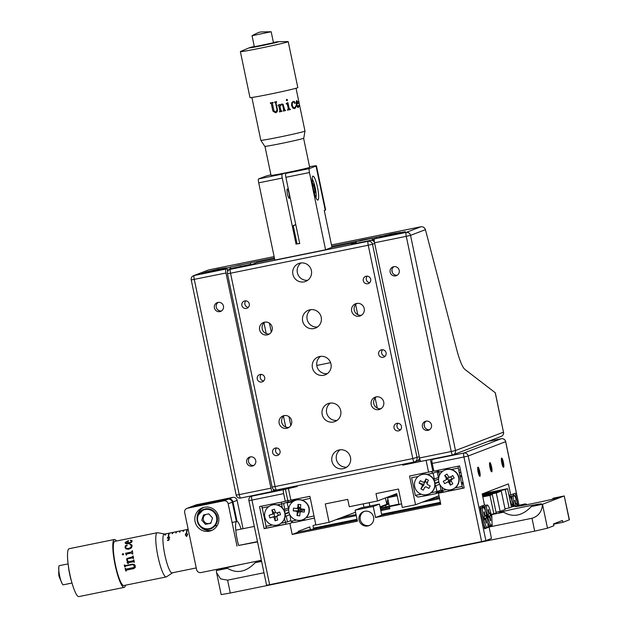 <?xml version="1.0" encoding="UTF-8"?>
<svg xmlns="http://www.w3.org/2000/svg" width="628" height="628" viewBox="0 0 628 628"><rect width="100%" height="100%" fill="white"/><g stroke="black" fill="none" stroke-linecap="round" stroke-linejoin="round"><path stroke-width="0.94" d="M261.413 560.466A21.635 0.636 -11.8 0 0 250.596 562.484L244.881 563.646A21.635 0.636 -11.8 0 0 223.238 568.701A21.635 0.636 -11.8 0 0 222.916 568.882A21.635 0.636 -11.8 0 0 227.485 568.332L216.338 570.593L216.581 572.673L220.64 578.906L227.595 580.154L230.28 593.028L221.158 594.598L216.581 572.673M195.073 521.617A12.215 12.011 -110.9 0 0 211.212 530.636A12.215 12.011 -110.9 0 0 218.623 516.828A12.215 12.011 -110.9 0 0 202.475 507.817A12.215 12.011 -110.9 0 0 195.073 521.617M199.751 525.966A12.215 12.011 -110.9 0 0 212.311 530.15M232.077 522.465L236.387 521.585A17.859 3.211 -101.5 0 0 237.298 540.001A17.859 3.211 -101.5 0 0 238.609 545.457L257.48 541.626M202.475 528.478L202.97 528.384M214.925 525.95L217.249 525.479M541.085 504.08A21.635 0.636 -11.8 0 0 541.407 503.899A21.635 0.636 -11.8 0 0 522.017 507.298A21.635 0.636 -11.8 0 0 499.378 512.558A21.635 0.636 -11.8 0 0 499.056 512.746A21.635 0.636 -11.8 0 0 503.625 512.189C513.107 517.77 522.347 515.894 531.335 506.553A21.635 0.636 -11.8 0 0 541.085 504.08M527.151 504.629L525.377 503.86A21.635 0.636 -11.8 0 0 515.627 506.341A21.635 0.636 -11.8 0 0 515.305 506.521A21.635 0.636 -11.8 0 0 534.703 503.122A21.635 0.636 -11.8 0 0 557.334 497.863A21.635 0.636 -11.8 0 0 557.656 497.674A21.635 0.636 -11.8 0 0 553.087 498.232L552.436 499.197M223.78 500.83L227.94 499.236A3.76 3.697 69.1 0 1 232.329 502.18L228.176 503.774A3.76 3.697 -110.9 0 0 223.78 500.83L187.544 508.193A3.76 3.697 -110.9 0 0 184.687 512.613L196.595 569.627A3.76 3.697 -110.9 0 0 200.991 572.563L222.736 568.144L216.338 570.593M186.963 508.366L191.124 506.772A3.76 3.697 69.1 0 1 191.697 506.608L187.544 508.193M227.94 499.236L191.697 506.608M215.851 513.618A6.39 6.28 69.1 0 1 217.296 517.394M236.387 521.585L232.329 502.18M496.293 493.004L501.277 491.096L505.124 509.489L500.131 511.396L496.293 493.004L482.571 495.79M500.131 511.396L496.026 512.228M501.277 491.096L482.39 494.935M507.581 488.678L511.428 507.071L509.088 507.966L505.25 489.573L507.581 488.678L482.736 493.734M562.837 522.323L562.452 520.479L553.496 523.909L553.88 525.746L547.483 528.195L534.687 531.147L532.002 518.273C538.534 516.185 542.027 511.53 542.482 504.292L564.234 495.963L569.4 519.772L562.837 522.323L553.558 524.207M569.235 519.874L564.234 495.963L553.087 498.232M525.377 503.86L511.404 506.977M440.369 502.345L381.596 514.293M357.018 519.293L313.498 528.14M482.712 496.473L492.321 494.526L489.989 495.414L493.828 513.806L496.167 512.911L492.321 494.526M492.116 525.667L487.885 526.523M493.828 513.806L491.088 514.363L492.956 514.128L491.748 514.607L492.14 526.374L487.666 527.285M261.609 561.393L255.196 562.696A21.635 0.636 -11.8 0 0 261.562 561.181M261.374 560.286L250.596 562.484M489.989 495.414L482.799 496.881M534.687 531.147L230.28 593.028M532.002 518.273L492.14 526.374M263.98 572.76L227.595 580.154M503.625 512.189L491.748 514.607M547.483 528.195L542.482 504.292L531.335 506.553M504.983 508.806L509.088 507.966M313.576 528.54L357.104 519.694M381.683 514.693L440.448 502.745M482.249 494.252L505.25 489.573M238.609 545.457L257.535 541.901M232.972 501.937A3.76 3.697 -110.9 0 0 228.576 498.993L232.737 497.4A3.76 3.697 69.1 0 1 237.133 500.343L232.972 501.937L237.023 521.342L236.364 521.476M237.023 521.342A17.859 3.211 -101.5 0 1 241.136 529.082M228.576 498.993L192.341 506.356A3.76 3.697 -110.9 0 0 191.454 506.663M191.768 506.529L195.92 504.936A3.76 3.697 69.1 0 1 196.501 504.771L192.341 506.356M232.737 497.4L196.501 504.771M243.052 528.697L237.133 500.343M203.621 507.448A12.215 12.011 -110.9 0 0 197.066 518.948M244.881 563.646L222.736 568.144M228.176 503.774L237.007 546.07M227.485 568.332C236.968 573.906 246.2 572.03 255.196 562.696M246.678 462.428A4.702 4.624 -110.9 0 0 252.888 465.89A4.702 4.624 -110.9 0 0 255.737 460.583A4.702 4.624 -110.9 0 0 249.528 457.113A4.702 4.624 -110.9 0 0 246.678 462.428M250.494 456.862A4.702 4.624 -110.9 0 0 253.775 465.434M214.399 307.94A4.702 4.624 -110.9 0 0 220.609 311.402A4.702 4.624 -110.9 0 0 223.458 306.095A4.702 4.624 -110.9 0 0 217.249 302.625A4.702 4.624 -110.9 0 0 214.399 307.94M218.214 302.374A4.702 4.624 -110.9 0 0 221.496 310.946M422.432 426.695A4.702 4.624 -110.9 0 0 428.641 430.164A4.702 4.624 -110.9 0 0 431.491 424.85A4.702 4.624 -110.9 0 0 425.282 421.38A4.702 4.624 -110.9 0 0 422.432 426.695M426.247 421.129A4.702 4.624 -110.9 0 0 429.528 429.701M390.161 272.207A4.702 4.624 -110.9 0 0 396.37 275.676A4.702 4.624 -110.9 0 0 399.22 270.362A4.702 4.624 -110.9 0 0 393.01 266.9A4.702 4.624 -110.9 0 0 390.161 272.207M393.976 266.641A4.702 4.624 -110.9 0 0 397.257 275.213M452.6 454.955L420.933 461.392A3.76 0.675 -101.5 0 1 420.909 461.399A3.76 0.675 -101.5 0 1 419.52 457.961L374.571 242.785A3.76 0.675 -101.5 0 1 374.437 238.86L401.386 233.161L405.288 231.669L400.381 232.666M425.431 229.652L410.539 235.351L406.277 236.332A3.76 0.675 -101.5 0 1 406.151 232.415L420.862 226.779C423.107 226.567 424.63 227.524 425.431 229.652L456.815 349.953A30.073 5.409 78.5 0 0 464.932 369.421L495.319 392.79L503.475 432.166L495.225 392.665M208.292 270.048L194.154 275.511A3.76 3.697 -110.9 0 0 193.573 275.676L208.292 270.048M227.689 271.547L227.077 268.596L225.86 269.067A3.76 0.675 78.5 0 0 225.986 272.992L191.242 279.955A3.76 3.76 0 0 1 193.573 275.676M273.125 489.016L273.565 491.135L272.348 491.598A3.76 0.675 78.5 0 1 272.332 491.606A3.76 0.675 78.5 0 1 270.943 488.168L225.986 272.992M380.121 236.787L379.555 236.897L380.105 236.693M379.697 237.572L379.555 236.897M381.447 236.175L376.039 237.274M357.45 241.05L331.757 246.27M274.397 257.935L250.289 262.834M230.272 267.245L226.433 268.03M206.172 272.144L201.345 273.832L227.077 268.596M205.387 273.007L205.246 272.332M275.409 490.06L273.423 490.46M420.862 226.779L331.482 244.951M274.122 256.609L208.865 269.875M430.439 459.735L432.833 471.212L409.55 476.055L415.54 504.747L402.312 507.44L398.474 489.047L376.007 493.616L377.538 500.971L396.739 493.624L399.039 504.661L401.535 503.703M437.01 498.067L436.719 496.646M386.424 502.628L387.311 502.447M386.275 508.382L386.055 507.298M385.985 506.977L385.623 505.242M391.44 495.649L391.558 496.206M388.748 503.303L387.272 503.601A17.859 17.56 69.1 0 1 387.861 499.087M388.394 497.423A17.859 17.56 69.1 0 1 388.677 496.709M432.048 467.444L432.998 467.083M415.54 504.747L438.996 495.775M355.534 512.205L329.111 522.315L315.884 525.008L309.894 496.316L287.828 500.712L285.434 489.259M432.833 471.212L433.783 470.843M380.38 508.452L399.039 504.661M380.042 506.859L386.769 504.284L385.443 497.941M380.144 507.338L388.889 503.994M398.921 504.096L380.301 508.06M363.259 503.876L363.965 507.243M377.538 500.971L349.278 506.718L347.739 499.362L325.273 503.931L329.111 522.315M369.162 502.675L369.861 506.042M248.35 307.351A3.854 3.792 69.1 0 1 245.854 300.836M244.81 300.898A3.854 3.792 -110.9 0 0 241.961 305.726A3.854 3.792 -110.9 0 0 246.977 308.262A3.854 3.792 -110.9 0 0 244.81 300.898M264.561 322.18A6.492 6.382 -110.9 0 0 259.757 330.32A6.492 6.382 -110.9 0 0 268.203 334.598A6.492 6.382 -110.9 0 0 264.561 322.18M264.898 322.117A6.492 6.382 -110.9 0 0 269.428 333.963M356.602 303.465A6.492 6.382 -110.9 0 0 351.798 311.606A6.492 6.382 -110.9 0 0 360.252 315.884A6.492 6.382 -110.9 0 0 356.602 303.465M356.947 303.41A6.492 6.382 -110.9 0 0 361.477 315.256M376.125 396.896A6.492 6.382 -110.9 0 0 371.321 405.029A6.492 6.382 -110.9 0 0 379.767 409.315A6.492 6.382 -110.9 0 0 376.125 396.896M376.462 396.833A6.492 6.382 -110.9 0 0 381 408.679M284.076 415.61A6.492 6.382 -110.9 0 0 279.272 423.743A6.492 6.382 -110.9 0 0 287.726 428.021A6.492 6.382 -110.9 0 0 284.076 415.61M284.413 415.548A6.492 6.382 -110.9 0 0 288.951 427.393M309.949 309.785A9.593 9.436 -110.9 0 0 302.845 321.811A9.593 9.436 -110.9 0 0 315.342 328.138A9.593 9.436 -110.9 0 0 309.949 309.785M310.829 309.651A9.593 9.436 -110.9 0 0 317.462 326.984M319.707 356.5A9.593 9.436 -110.9 0 0 312.603 368.526A9.593 9.436 -110.9 0 0 325.1 374.853A9.593 9.436 -110.9 0 0 319.707 356.5M320.586 356.366A9.593 9.436 -110.9 0 0 327.227 373.699M329.464 403.215A9.593 9.436 -110.9 0 0 322.368 415.241A9.593 9.436 -110.9 0 0 334.857 421.569A9.593 9.436 -110.9 0 0 329.464 403.215M330.344 403.082A9.593 9.436 -110.9 0 0 336.985 420.415M300.184 263.077A9.593 9.436 -110.9 0 0 293.088 275.095A9.593 9.436 -110.9 0 0 305.577 281.423A9.593 9.436 -110.9 0 0 300.184 263.077M301.071 262.936A9.593 9.436 -110.9 0 0 307.704 280.276M339.222 449.931A9.593 9.436 -110.9 0 0 332.126 461.957A9.593 9.436 -110.9 0 0 344.615 468.284A9.593 9.436 -110.9 0 0 339.222 449.931M340.109 449.797A9.593 9.436 -110.9 0 0 346.742 467.13M263.721 380.913A3.854 3.792 69.1 0 1 261.224 374.398M260.18 374.461A3.854 3.792 -110.9 0 0 257.331 379.288A3.854 3.792 -110.9 0 0 262.347 381.832A3.854 3.792 -110.9 0 0 260.18 374.461M279.083 454.476A3.854 3.792 69.1 0 1 276.595 447.96M275.551 448.023A3.854 3.792 -110.9 0 0 272.693 452.851A3.854 3.792 -110.9 0 0 277.709 455.394A3.854 3.792 -110.9 0 0 275.551 448.023M400.483 429.795A3.854 3.792 69.1 0 1 397.995 423.28M396.951 423.343A3.854 3.792 -110.9 0 0 394.094 428.17A3.854 3.792 -110.9 0 0 399.11 430.714A3.854 3.792 -110.9 0 0 396.951 423.343M385.121 356.233A3.854 3.792 69.1 0 1 382.625 349.718M381.581 349.78A3.854 3.792 -110.9 0 0 378.731 354.608A3.854 3.792 -110.9 0 0 383.747 357.151A3.854 3.792 -110.9 0 0 381.581 349.78M369.751 282.671A3.854 3.792 69.1 0 1 367.254 276.155M366.21 276.218A3.854 3.792 -110.9 0 0 363.361 281.046A3.854 3.792 -110.9 0 0 368.377 283.581A3.854 3.792 -110.9 0 0 366.21 276.218M312.901 176.17A12.215 2.198 78.5 0 0 313.278 188.745A12.215 2.198 78.5 0 0 317.831 200.097A12.215 2.198 78.5 0 0 317.894 200.081A12.215 2.198 78.5 0 0 317.517 187.513A12.215 2.198 78.5 0 0 312.964 176.154A12.215 2.198 78.5 0 0 312.901 176.17M289.178 198.252A4.702 0.848 -101.5 0 1 289.155 198.26A4.702 0.848 -101.5 0 1 287.404 193.887A4.702 0.848 -101.5 0 1 287.255 189.052A4.702 0.848 -101.5 0 1 287.279 189.044A4.702 0.848 -101.5 0 1 289.029 193.416A4.702 0.848 -101.5 0 1 289.178 198.252M299.689 243.366L297.06 243.899L293.237 225.617L295.78 224.651M293.3 225.899L295.231 224.863M355.644 304.556L357.756 314.667M375.167 397.979L377.279 408.098M297.06 243.899L299.721 243.531L285.889 177.316A3.76 0.675 -101.5 0 1 285.764 173.399L288.817 172.229M285.764 173.399L309.314 168.61A3.76 0.675 78.5 0 0 309.447 172.527L325.579 249.771L331.976 247.322L324.291 210.545L325.257 210.176A26.313 0.777 168.2 0 0 325.649 209.948L316.426 165.808A26.313 0.777 -11.8 0 0 309.549 166.71M258.712 182.842A3.76 0.675 -101.5 0 1 258.579 178.917L282.137 174.129A3.76 0.675 78.5 0 0 282.262 178.054L258.712 182.842L274.844 260.086L325.579 249.771M296.094 244.261L282.262 178.054M309.314 168.61L316.033 166.035A26.313 0.777 -11.8 0 0 316.426 165.808M270.911 174.804A26.313 0.777 -11.8 0 0 265.299 176.35L258.579 178.917M285.654 173.509L285.52 172.896M285.191 172.959L282.137 174.129M374.696 243.397L372.498 244.245A3.76 3.697 -110.9 0 0 368.11 241.301L370.473 240.391L351.452 244.261L356.186 242.447M356.618 243.209L374.217 239.574M370.473 240.391A3.76 3.697 69.1 0 1 374.469 242.259M229.824 269.459L232.195 268.556A3.76 3.697 69.1 0 1 232.768 268.392L230.398 269.294L368.11 241.301A3.76 0.675 -101.5 0 0 368.236 245.226L230.531 273.219A3.76 0.675 -101.5 0 1 230.398 269.294A3.76 3.697 69.1 0 0 229.824 269.459A3.76 3.76 0 0 0 227.485 273.745L230.531 273.219L275.095 486.559L412.808 458.566L419.269 456.737M274.617 258.987L256.781 262.614L251.789 264.521L232.768 268.392M356.17 242.408L331.976 247.322M290.811 425.486L288.959 416.615M271.288 332.055L269.436 323.185M285.74 427.032L283.495 416.285M266.225 333.601L263.98 322.863M316.787 365.449L330.532 362.654M419.496 457.843A3.76 3.697 69.1 0 1 417.157 460.921L414.786 461.831A3.76 3.697 -110.9 0 0 417.07 457.584L372.498 244.245L368.236 245.226L412.808 458.566A3.76 0.675 -101.5 0 0 414.197 462.004A3.76 0.675 -101.5 0 1 414.197 462.004A3.76 3.697 -110.9 0 0 414.786 461.831A3.76 3.76 0 0 1 414.197 462.004L276.485 489.997A3.76 0.675 -101.5 0 1 275.095 486.559L272.057 487.085A3.76 3.76 0 0 0 276.485 489.997A3.76 0.675 -101.5 0 0 276.508 489.989L414.174 462.004M478.128 472.06A4.702 0.848 78.5 0 0 479.863 476.354A4.702 0.848 78.5 0 0 479.729 471.447A4.702 0.848 78.5 0 0 477.994 467.146A4.702 0.848 78.5 0 0 478.128 472.06M501.803 462.993A4.702 0.848 78.5 0 0 503.538 467.295A4.702 0.848 78.5 0 0 503.397 462.381A4.702 0.848 78.5 0 0 501.662 458.087A4.702 0.848 78.5 0 0 501.803 462.993M359.075 520.094A7.52 7.395 -110.9 0 0 369.013 525.636A7.52 7.395 -110.9 0 0 373.566 517.142A7.52 7.395 -110.9 0 0 363.636 511.592A7.52 7.395 -110.9 0 0 359.075 520.094M364.232 511.396A7.52 7.395 -110.9 0 0 369.594 525.385M427.173 500.296L432.566 499.119L427.88 500.021M315.805 524.623L312.987 525.699L313.67 528.972M422.22 502.196L439.6 498.663M428.453 499.802L439.372 497.588M392.257 514.034L393.285 513.649L392.257 514.034M440.542 503.177L381.777 515.125L375.536 517.511L440.762 504.253L438.462 493.215L464.186 487.987L459.578 465.913L433.846 471.149L432.237 463.425A3.76 0.675 -101.5 0 1 432.103 459.5L463.817 453.055A3.76 0.675 78.5 0 0 463.943 456.972L468.205 455.991L485.884 540.598L481.621 541.579L463.943 456.972L432.237 463.425M357.191 520.117L298.426 532.065L292.185 534.459L357.418 521.193L355.11 510.164L361.351 507.769L379.469 504.088L381.777 515.125M379.469 504.088L373.228 506.474L375.536 517.511M361.351 507.769L361.571 508.845M341.522 524.349L342.55 523.956L341.522 524.349M310.358 529.64L309.785 526.923L298.269 531.335L298.426 532.065M517.81 505.399L515.266 493.2L510.721 494.935L508.413 483.905L482.186 493.946L484.486 504.983L479.949 506.718L484.557 528.784L489.102 527.049L491.481 538.455L485.884 540.598M463.299 483.709L461.706 484.314M443.015 491.473L438.462 493.215M266.327 527.818L264.153 528.65L259.537 506.584L285.269 501.348L283.66 493.624L251.946 500.076A3.76 0.675 -101.5 0 1 251.82 496.151L283.526 489.707A3.76 0.675 78.5 0 0 283.66 493.624M287.757 500.398L285.269 501.348M273.525 490.931L276.862 490.233M276.807 489.981L273.47 490.68M269.624 584.676L266.578 585.202L248.908 500.595L251.946 500.076L269.624 584.676L481.621 541.579M355.11 510.164L373.228 506.474M292.185 534.459L289.877 523.422L264.153 528.65M432.511 459.343L432.103 459.5M491.567 466.918A4.702 0.848 78.5 0 0 489.801 462.624A4.702 0.848 78.5 0 0 489.966 467.53A4.702 0.848 78.5 0 0 491.724 471.816A4.702 0.848 78.5 0 0 491.567 466.918M487.634 527.347L489.102 527.049M508.963 495.296L510.721 494.935M342.024 517.378L356.021 514.528M380.607 509.536L389.658 507.691M394.046 496.418L393.819 495.343L396.959 494.707M292.836 522.292L289.877 523.422M380.654 509.755L381.832 509.434L380.623 509.614M335.792 519.764L356.249 515.604M380.827 510.603L389.886 508.766L389.439 506.608M397.186 495.775L387.578 497.729L389.368 506.286M393.819 495.343L387.578 497.729M264.969 146.371L271.029 175.353A19.735 0.581 -11.8 0 0 286.988 172.598A19.735 0.581 -11.8 0 0 309.667 167.276L303.614 138.301M286.894 103.84L286.172 103.471L287.914 102.623L289.131 108.448L290.45 109.468A22.553 0.667 -11.8 0 1 287.467 110.143A22.482 0.659 -11.8 0 0 290.411 109.476L289.092 108.456L287.875 102.647M278.094 105.755A22.482 0.659 -11.8 0 0 278.306 105.708L278.314 105.708A22.553 0.667 -11.8 0 1 278.094 105.755L278 105.3L279.593 104.452L279.782 105.355M279.593 104.452L279.782 105.371L281.587 104.02L283.016 104.256L284.633 109.735L285.567 110.567A22.482 0.659 -11.8 0 1 283.228 111.078L283.715 109.939L282.843 105.763L282.341 104.837L281.368 104.641L279.939 106.163L280.857 110.552L281.831 111.376A22.553 0.667 -11.8 0 1 279.382 111.902A22.482 0.659 -11.8 0 0 281.823 111.376L281.729 110.944M286.737 99.31L287.498 99.891L287.035 100.755M304.98 131.087L303.779 138.191A19.923 0.589 168.2 0 1 303.779 138.191A19.923 0.589 168.2 0 1 303.74 138.231A19.923 0.589 168.2 0 1 283.832 142.948A19.923 0.589 168.2 0 1 264.773 146.34A19.923 0.589 168.2 0 1 264.773 146.332L260.832 140.311A22.553 0.667 -11.8 0 0 260.832 140.311A22.553 0.667 -11.8 0 0 282.404 136.472A22.553 0.667 -11.8 0 0 304.941 131.134A22.553 0.667 -11.8 0 0 304.98 131.087A22.553 0.667 -11.8 0 0 304.98 131.079L296.039 88.258M273.125 102.811A22.482 0.659 -11.8 0 1 272.811 102.882L272.411 103.416L272.803 102.882A22.553 0.667 -11.8 0 0 273.125 102.819L273.039 102.38A22.553 0.667 -11.8 0 1 270.33 102.929L270.425 103.369A22.553 0.667 -11.8 0 0 270.692 103.314L271.32 103.644L272.858 111.023L271.335 103.636L270.707 103.306A22.482 0.659 -11.8 0 1 270.44 103.361L270.354 102.921M272.403 103.424L273.965 110.913L275.684 112.043L277.042 110.041L275.566 103L274.883 102.458A22.553 0.667 -11.8 0 1 274.664 102.497L274.569 102.058A22.553 0.667 -11.8 0 0 276.548 101.65L276.642 102.089A22.553 0.667 -11.8 0 1 276.422 102.136L275.982 102.796L277.482 109.947L277.184 111.831L275.559 112.812L272.858 111.023L275.566 112.804L277.184 111.823L277.482 109.947M281.587 104.02L283.04 104.248L284.657 109.735L285.591 110.559A22.553 0.667 -11.8 0 1 283.228 111.078M282.341 104.837L281.383 104.641L279.947 106.163L280.865 110.552L281.744 110.936M279.382 111.902L279.884 110.763L278.911 106.101M287.467 110.143L288.276 108.644L287.373 104.311L286.266 103.926M287.538 99.883L287.075 100.747L286.297 100.166L286.776 99.31L287.538 99.883M294.406 101.54L294.94 103.125L294.359 103.196L294.194 102.168L293.3 101.869L292.365 102.921L292.295 105.229L293.095 107.16L294.477 107.883L295.906 106.038L295.56 107.859L294.524 108.62L292.797 108.055L291.565 105.41L291.769 102.717L293.197 101.375L294.406 101.54M296.542 103.903A22.553 0.667 -11.8 0 0 298.363 103.377L296.769 100.449L295.969 102.835L296.761 106.399L298.253 107.663L298.763 105.465L298.19 106.925L297.727 106.831L296.542 103.903M254.277 46.448A15.041 0.44 -11.8 0 0 249.34 47.759L240.618 51.457A24.437 0.722 -11.8 0 0 240.422 51.559A24.437 0.722 -11.8 0 0 240.375 51.622L249.983 97.599A24.437 0.722 -11.8 0 0 273.227 93.478A24.437 0.722 -11.8 0 0 297.774 87.661A24.437 0.722 -11.8 0 0 297.821 87.606L288.213 41.621A24.437 0.722 -11.8 0 0 287.93 41.574L278.455 41.676A15.041 0.44 -11.8 0 0 273.408 42.453M240.375 51.622A24.437 0.722 -11.8 0 0 263.619 47.5A24.437 0.722 -11.8 0 0 288.166 41.684A24.437 0.722 -11.8 0 0 288.213 41.621M249.34 47.759A15.041 0.44 -11.8 0 0 249.222 47.822A15.041 0.44 -11.8 0 0 262.991 45.428A15.041 0.44 -11.8 0 0 278.604 41.746A15.041 0.44 -11.8 0 0 278.455 41.676M254.364 46.755L273.478 42.782L271.17 31.745L261.028 31.934C260.235 32.57 261.193 30.717 252.064 35.718L271.17 31.745M295.686 105.904L295.498 107.875L294.391 108.652M294.422 107.89L293.041 107.176L292.248 105.245L292.318 102.929L293.433 101.846M293.143 101.391L294.344 101.548L294.618 103.337M299.234 106.47L298.575 105.959M297.868 101.697L298.002 102.325M299.305 106.454L298.645 105.944M296.408 103.455A22.482 0.659 -11.8 0 0 296.471 103.432A22.553 0.667 -11.8 0 0 297.97 103.016L296.809 100.959L296.408 103.455M298.182 107.671L298.583 105.292M296.699 100.464L298.292 103.392A22.482 0.659 -11.8 0 1 296.479 103.91L298.119 106.933M296.871 100.943L296.471 103.439M276.548 101.65L276.634 102.089A22.482 0.659 -11.8 0 1 276.422 102.129L275.982 102.796M276.642 111.619L277.042 110.033L275.566 103L274.883 102.45A22.482 0.659 -11.8 0 1 274.664 102.497L274.569 102.058M185.284 534.852L186.579 533.07L187.741 534.35L186.579 536.548L185.284 534.852M168.312 536.265A19.735 3.548 -101.5 0 1 169.387 533.148L169.748 533.07A19.735 3.548 -101.5 0 0 168.673 536.194L168.312 536.265M175.864 532.944A19.735 3.548 -101.5 0 1 176.633 531.673L176.994 531.594A19.735 3.548 -101.5 0 0 176.225 532.866L175.864 532.944M183.109 531.469L183.47 531.39A19.735 3.548 -101.5 0 1 184.239 530.126L183.878 530.197A19.735 3.548 -101.5 0 0 183.109 531.469M186.43 532.583A19.735 3.548 -101.5 0 1 187.505 529.459L187.866 529.388A19.735 3.548 -101.5 0 0 186.791 532.505L186.43 532.583M179.482 532.206L179.851 532.128A19.735 3.548 -101.5 0 1 180.621 530.864L180.26 530.935A19.735 3.548 -101.5 0 0 179.482 532.206M172.237 533.674A19.735 3.548 -101.5 0 1 173.006 532.411L173.375 532.332A19.735 3.548 -101.5 0 0 172.598 533.604L172.237 533.674M164.991 535.15L165.352 535.08A19.735 3.548 -101.5 0 1 166.122 533.808L165.761 533.879A19.735 3.548 -101.5 0 0 164.991 535.15M169.285 538.243L168.963 540.198L167.472 540.504A19.735 3.548 -101.5 0 1 167.456 540.08L168.689 539.829L168.853 538.793L167.291 538.094L168.587 536.838L169.662 537.395L168.555 537.113L167.613 538.039L168.485 538.573L169.285 538.243M163.79 534.279L188.18 529.318L164.104 534.192A19.735 3.548 78.5 0 0 164.073 534.2L164.434 534.13A19.735 3.548 -101.5 0 1 164.473 534.122A19.735 3.548 -101.5 0 1 164.544 534.114M167.621 537.332L168.304 537.191M168.791 537.089L169.427 536.964M185.598 533.674L186.045 533.588M171.389 532.717A19.735 3.548 78.5 0 0 171.358 532.725A19.735 3.548 78.5 0 0 171.318 532.732L171.679 532.654A19.735 3.548 -101.5 0 1 171.719 532.646A19.735 3.548 -101.5 0 1 171.789 532.638M167.77 533.455A19.735 3.548 78.5 0 0 167.731 533.462A19.735 3.548 78.5 0 0 167.692 533.47L168.061 533.392A19.735 3.548 -101.5 0 1 168.092 533.384A19.735 3.548 -101.5 0 1 168.163 533.376M175.016 531.979A19.735 3.548 78.5 0 0 174.977 531.987A19.735 3.548 78.5 0 0 174.945 531.995L175.306 531.924A19.735 3.548 -101.5 0 1 175.345 531.908A19.735 3.548 -101.5 0 1 175.416 531.9M178.642 531.241A19.735 3.548 78.5 0 0 178.603 531.249A19.735 3.548 78.5 0 0 178.564 531.257L178.933 531.186A19.735 3.548 -101.5 0 1 178.964 531.178A19.735 3.548 -101.5 0 1 179.035 531.162M182.261 530.503A19.735 3.548 78.5 0 0 182.23 530.511A19.735 3.548 78.5 0 0 182.191 530.519L182.552 530.448A19.735 3.548 -101.5 0 1 182.591 530.44A19.735 3.548 -101.5 0 1 182.662 530.425M185.888 529.765A19.735 3.548 78.5 0 0 185.849 529.773A19.735 3.548 78.5 0 0 185.817 529.781L186.178 529.71A19.735 3.548 -101.5 0 1 186.21 529.702A19.735 3.548 -101.5 0 1 186.288 529.694M185.605 534.781L186.547 536.131L187.419 534.412L186.547 533.345L185.605 534.781M134.604 566.817L134.604 565.899L133.552 567.571L126.173 569.07L125.616 568.685A22.553 4.058 -101.5 0 1 125.537 568.371L125.105 568.466A22.553 4.058 -101.5 0 0 125.796 571.025A22.482 4.043 -101.5 0 1 125.121 568.458M125.129 566.66L125.647 565.993L132.579 564.58L134.604 565.899L132.571 564.596L125.639 566.009L125.113 566.676A22.553 4.058 -101.5 0 0 125.168 566.888L124.737 566.974A22.553 4.058 -101.5 0 1 124.281 565.035L124.713 564.941A22.553 4.058 -101.5 0 0 124.76 565.161L125.427 565.592L132.469 564.164L134.337 564.462L135.365 566.04L133.725 568.615L126.448 570.098L126.157 570.687A22.553 4.058 -101.5 0 0 126.228 570.938L125.796 571.025L126.22 570.915M127.931 561.832L126.628 559.98L126.887 558.488L132.304 556.887L133.152 555.929A22.553 4.058 -101.5 0 0 133.583 558.394L132.477 557.876L128.363 558.708L127.437 559.21L127.233 560.2L128.716 561.668L133.034 560.788L133.858 559.823A22.553 4.058 -101.5 0 0 134.368 562.295L133.246 561.785L128.654 562.712L128.269 563.308A22.553 4.058 -101.5 0 0 128.316 563.528L127.869 563.614L127.021 562.013L127.947 561.825L126.636 559.98L126.903 558.496L132.32 556.903L133.152 555.945M131.307 552.091L132.414 550.67A22.553 4.058 -101.5 0 0 132.838 553.935L131.433 553.033L127.162 553.896L126.267 555.16L125.569 553.26L131.307 552.091M122.884 553.598L123.692 554.124L123.064 554.948L122.272 554.406L122.884 553.598M125.412 545.756L127.021 545.19L126.966 545.905L125.961 546.046L125.514 547.114L126.361 548.26L128.559 548.44L130.514 547.592L131.417 545.999L129.972 544.162L131.605 544.696L132.131 545.983L131.323 547.969L128.63 549.288L126.079 548.943L125.027 547.208L125.412 545.756M131.464 541.203L131.221 541.838L128.151 543.196A22.553 4.058 -101.5 0 1 128.41 540.535L125.066 542.592L125.6 543.534L126.997 543.864L128.662 543.754L131.668 542.207L132.163 541.187L131.802 540.488L130.443 540.174L131.488 541.21M172.433 572.924L166.522 576.802A22.553 4.058 -101.5 0 1 166.247 576.92A22.553 4.058 -101.5 0 1 158.287 557.986A22.553 4.058 -101.5 0 1 156.513 533.392A22.553 4.058 -101.5 0 1 157.259 532.709A22.553 4.058 -101.5 0 1 157.557 532.709L164.512 533.973A19.923 3.58 78.5 0 0 163.594 534.577A19.923 3.58 78.5 0 0 165.313 556.997A19.923 3.58 78.5 0 0 172.433 572.924A19.923 3.58 78.5 0 0 172.637 572.744M166.247 576.92L123.794 585.547A22.553 4.058 -101.5 0 1 115.827 566.621A22.553 4.058 -101.5 0 1 114.061 542.027A22.553 4.058 -101.5 0 1 114.806 541.344L123.229 539.633A22.553 4.058 -101.5 0 1 123.449 539.617A22.553 4.058 -101.5 0 1 123.496 539.593L132.869 537.694A22.553 4.058 -101.5 0 0 132.806 537.725L133.238 537.639A22.553 4.058 -101.5 0 1 133.466 537.544L157.259 532.709M125.451 585.21A24.437 4.396 -101.5 0 1 124.972 586.654A24.437 4.396 -101.5 0 1 124.163 587.392A24.437 4.396 -101.5 0 1 115.536 566.888A24.437 4.396 -101.5 0 1 113.621 540.237A24.437 4.396 -101.5 0 1 114.429 539.499A24.437 4.396 -101.5 0 1 116.463 541.006M124.163 587.392L78.869 596.6A24.437 4.396 -101.5 0 1 72.039 583.161A24.437 4.396 -101.5 0 1 68.091 563.748A24.437 4.396 -101.5 0 1 68.326 549.445A24.437 4.396 -101.5 0 1 69.135 548.707L114.429 539.499M72.039 583.161L70.98 579.487A15.041 2.7 -101.5 0 1 68.554 567.539L68.091 563.748M72 583.035L63.263 584.809A9.773 1.758 -101.5 0 1 62.266 583.922A9.773 1.758 -101.5 0 1 59.589 575.586A9.773 1.758 -101.5 0 1 58.797 566.864A9.773 1.758 -101.5 0 1 59.048 565.954A9.773 1.758 -101.5 0 1 59.37 565.655L68.107 563.881M135.405 567.374L133.733 568.591L126.456 570.067L126.165 570.656M125.16 566.872L124.744 566.958A22.482 4.043 -101.5 0 1 124.297 565.027M127.303 543.267L127.719 543.306A22.482 4.043 -101.5 0 1 127.9 541.171L127.877 541.179M132.453 537.764L133.324 537.631M123.441 539.625L123.01 539.711A22.553 4.058 -101.5 0 1 123.229 539.633M128.316 563.52L127.037 562.013M134.368 562.288L133.254 561.777L128.662 562.712L128.285 563.3M133.042 560.788L133.858 559.823M133.16 558.48L132.492 557.884M126.291 555.183L125.584 553.284L131.331 552.122L132.422 550.701M132.422 554.045L131.448 553.048M125.223 548.04L125.435 545.803L126.471 545.198L127.17 545.575M129.815 544.405L131.629 544.743L132.155 546.03M125.529 547.161L126.377 548.299L128.575 548.48L130.538 547.64L131.44 546.046L131.173 545.073M128.175 543.196A22.482 4.043 -101.5 0 0 128.167 543.251L129.219 542.985M129.525 542.882L130.075 542.725M125.576 542.561L127.241 543.33M125.616 543.597L125.09 542.655L128.434 540.606M130.239 540.394L131.817 540.551L132.178 541.242M128.693 543.173L131.236 541.893L131.158 540.669M127.704 543.251A22.553 4.058 -101.5 0 1 127.884 541.108L125.553 542.498L127.704 543.251M300.49 507.793L298.324 508.625M288.951 512.212L285.151 513.665M300.631 508.185L298.057 509.175M289.045 512.621L285.198 514.096M288.715 509.575L284.508 511.184M288.166 508.076L284.814 509.355L284.115 510.297M287.805 501.913L283.597 503.523L277.286 504.865M282.231 507.667L281.407 502.141M283.597 503.523L284.814 509.355M285.222 515.549L286.219 516.083L287.436 521.915L290.795 520.628M289.83 514.701L286.219 516.083M261.837 506.113L266.445 528.101L286.015 524.121L284.547 518.752A10.338 10.166 -110.9 0 1 281.124 523.257L287.436 521.915M268.808 506.584L261.9 507.989M265.738 526.382L272.466 525.016M461.541 475.286L459.947 475.898M452.066 478.913L448.235 480.381M460.921 472.35L459.335 472.955M460.834 471.934L459.249 472.539M460.379 469.736L458.785 470.341M438.634 478.261L437.253 472.287L438.729 471.722M442.756 471.228L438.744 472.044L439.435 475.341M437.253 472.287L438.744 472.044L438.682 470.168M463.001 482.288L461.407 482.901M441.916 487.218L442.583 490.429L441.091 490.68L439.938 484.73M461.784 476.456L460.191 477.068M451.187 480.514L449.507 481.158M462.153 486.457L458.314 468.064L451.226 469.501A10.338 10.166 -110.9 0 1 455.072 487.893L462.153 486.457L462.86 488.168L443.29 492.148L442.583 490.429L446.406 489.652M458.252 466.188L458.314 468.064M434.34 479.015L433.124 473.182L427.126 474.399A10.338 10.166 -110.9 0 1 433.893 479.706L434.34 479.015L438.336 477.484M438.713 471.047L433.124 473.182L431.271 471.612M432.794 471L433.744 470.631M434.356 480.718L438.564 479.109M435 483.207L438.791 481.755M435.047 483.631L438.894 482.163M438.163 481.99L436.641 482.571M435.746 485.742L435.063 485.279A10.338 10.166 -110.9 0 1 430.973 492.792L436.97 491.575L435.746 485.742L439.679 484.235M442.819 490.994L435.856 493.655L436.97 491.575L440.958 490.044M418.06 476.589L411.607 477.649L415.296 495.311L421.443 494.299M423.782 494.809L424.803 495.908L417.793 497.062L415.296 495.311M435.856 493.655L424.803 495.908M463.072 482.626L461.431 483.003M436.664 492.14L440.487 491.63L436.382 492.674M463.189 483.199L461.604 483.803M288.801 500.579L287.082 502.871L297.766 498.781M298.065 507.793L297.374 508.052M288.754 509.01A10.338 10.166 -110.9 0 0 302.594 519.756A10.338 10.166 -110.9 0 0 309.039 511.192A10.338 10.166 -110.9 0 0 295.199 500.445A10.338 10.166 -110.9 0 0 288.754 509.01L287.082 502.871L292.907 501.686M301.942 509.033L298.245 510.454M297.311 510.807L296.259 511.216M302.853 509.135L296.722 511.482M314.44 518.076L293.441 522.614L290.921 521.264L289.987 514.999M304.517 509.763L298.331 512.126M290.921 521.264L296.557 520.117M304.502 520.361L304.541 518.822M310.303 498.294L302.131 500.171M305.899 517.81L313.992 515.949M513.17 495.822L510.964 496.67L511.632 499.857M511.694 495.885L511.702 496.387A10.338 1.86 78.5 0 0 511.702 500.061M514.552 495.979L514.418 495.343L513.531 495.688M510.933 504.724L511.616 503.829M510.132 496.858L510.964 496.67L508.97 495.327M514.418 495.343L512.691 494.181M511.129 503.585L510.776 503.978M510.572 503.004L510.98 502.918M510.737 501.819A10.338 1.86 78.5 0 0 510.486 501.026A10.338 1.86 78.5 0 1 510.737 501.819M482.461 507.581L480.993 508.138A10.338 1.86 78.5 0 0 480.985 511.702M480.985 507.636L480.294 508.405M485.617 527.889L484.463 528.336M484.141 526.798L484.604 526.617M483.215 507.361L482.822 507.44M483.199 507.298L481.464 506.137M485.389 505.885L484.188 506.914L484.635 509.033M482.712 505.658L484.188 506.914L482.995 507.157M485.248 506.513A10.338 1.86 78.5 0 0 485.287 510.603A10.338 1.86 78.5 0 1 485.546 505.532A10.338 1.86 78.5 0 1 485.844 505.297L487.289 504.998A10.338 1.86 78.5 0 0 487.752 516.554A10.338 1.86 78.5 0 0 491.41 525.259A10.338 1.86 78.5 0 0 492.046 523.705M482.744 506.992L484.031 506.78M485.64 505.414L484.424 504.669M487.995 525.141L489.094 524.906A10.338 1.86 78.5 0 1 487.87 522.315A10.338 1.86 78.5 0 0 489.597 525.455A10.338 1.86 78.5 0 0 489.966 525.558L491.41 525.259M234.911 267.897L228.922 269.114L235.162 267.905M229.071 269.852L228.922 269.114L229.495 269.608M374.304 239.032L372.169 239.417M420.179 460.3L417.196 460.905M419.143 459.092L419.904 459.5M373.613 241.215L374.225 240.406M228.176 270.707L227.54 270.809M227.776 271.351L227.681 270.888M228.474 270.354L227.273 269.545M391.919 270.307L392.398 272.623M424.19 424.795L424.677 427.111M479.776 471.871A4.514 0.809 78.5 0 0 478.191 467.373A4.514 0.809 78.5 0 0 478.081 471.636A4.514 0.809 78.5 0 0 479.957 476.071A4.514 0.809 78.5 0 0 479.776 471.871M478.089 470.082L479.541 474.941L479.156 470.231L478.316 468.559L478.089 470.082M478.866 473.606L479.768 473.426M478.159 470.435L479.156 470.231M489.926 465.552L491.379 470.411L490.994 465.701L490.154 464.029L489.926 465.552M490.704 469.077L491.598 468.888M489.997 465.905L490.994 465.701M489.911 467.106A4.514 0.809 78.5 0 0 491.614 471.644A4.514 0.809 78.5 0 0 491.614 467.342A4.514 0.809 78.5 0 0 489.919 462.797A4.514 0.809 78.5 0 0 489.911 467.106M503.452 462.812A4.514 0.809 78.5 0 0 501.866 458.314A4.514 0.809 78.5 0 0 501.748 462.569A4.514 0.809 78.5 0 0 503.632 467.004A4.514 0.809 78.5 0 0 503.452 462.812M503.436 464.359L501.992 459.5L502.376 464.21L503.209 465.882L503.436 464.359L502.541 464.539M501.835 461.368L502.824 461.172M513.39 506.325A10.338 1.86 78.5 0 0 513.155 505.218A10.338 1.86 78.5 0 0 509.496 496.505A10.338 1.86 78.5 0 0 509.253 496.662M511.011 505.1L512.126 504.512L512.597 506.623M511.475 504.676L510.949 504.81M510.211 501.27L510.548 500.963L511.286 504.292A2.622 0.471 78.5 0 1 511.592 504.975M517.794 505.407A10.338 1.86 78.5 0 0 517.558 504.323A10.338 1.86 78.5 0 0 513.9 495.61L512.456 495.9A10.338 1.86 78.5 0 0 512.158 496.144A10.338 1.86 78.5 0 0 511.828 500.422M513.9 495.61A10.338 1.86 78.5 0 0 514.144 506.144M515.211 503.538L515.698 503.397L514.96 500.076L514.528 500.453L515.266 503.774A2.622 0.471 78.5 0 0 515.321 504.692L514.968 505.98M515.698 503.397A2.622 0.471 78.5 0 1 516.004 504.088L516.53 503.617L516.97 505.571M515.886 503.782L515.266 503.939M278.494 524.655L278.746 524.561A10.338 10.166 -110.9 0 0 284.79 511.977A10.338 10.166 -110.9 0 0 271.359 505.25L271.1 505.344A10.338 10.166 -110.9 0 0 265.055 517.927A10.338 10.166 -110.9 0 0 278.494 524.655A10.338 10.166 -110.9 0 0 284.531 512.079A10.338 10.166 -110.9 0 0 271.1 505.344M272.301 514.301A2.622 2.575 -110.9 0 1 272.842 513.272L274.318 513.414A2.088 2.057 -110.9 0 0 274.208 513.618L269.082 515.266L269.891 517.927L274.719 516.373L273.918 513.72M277.498 516.035L275.315 516.695L275.119 520.793L274.13 517.519A2.622 2.575 -110.9 0 1 273.109 516.962L269.891 517.927M277.474 512.746L278.251 515.313L277.286 515.706A2.622 2.575 -110.9 0 1 276.752 516.734L277.741 520.008L275.119 520.793M274.232 513.115L275.464 512.487L274.467 509.214L271.853 509.999L274.232 513.115M278.251 515.313L280.512 514.74L279.703 512.079L276.485 513.045A2.622 2.575 -110.9 0 0 275.464 512.487M280.512 514.74L277.286 515.706M272.842 513.272L271.853 509.999M491.905 519.364A10.338 1.86 78.5 0 0 490.947 513.712A10.338 1.86 78.5 0 0 487.289 504.998M488.6 512.927L489.086 512.786L488.349 509.465L487.917 509.85L488.655 513.17A2.622 0.471 78.5 0 0 488.71 514.089L488.176 514.552L488.78 517.252L489.306 516.789A2.622 0.471 78.5 0 0 489.62 517.48L490.358 520.8L490.79 520.416L490.24 520.267M488.67 513.633L489.926 513.005L490.523 515.706L488.545 516.208M489.275 513.17L488.655 513.327M489.455 517.166L490.044 517.095L490.79 520.416M488.608 516.475L489.997 516.177A2.622 0.471 78.5 0 1 490.044 517.095M490.523 515.706L489.997 516.177M489.393 513.476A2.622 0.471 78.5 0 0 489.086 512.786M489.306 516.789L488.702 516.907M483.191 507.369A10.338 1.86 78.5 0 0 483.654 518.916A10.338 1.86 78.5 0 0 487.312 527.63A10.338 1.86 78.5 0 0 486.849 516.075A10.338 1.86 78.5 0 0 483.191 507.369L481.739 507.66A10.338 1.86 78.5 0 0 481.44 507.895A10.338 1.86 78.5 0 0 481.142 512.432M484.502 515.29L484.989 515.148L484.243 511.828L483.819 512.212L484.557 515.533A2.622 0.471 78.5 0 0 484.604 516.452L484.078 516.923L484.683 519.623L485.209 519.152A2.622 0.471 78.5 0 0 485.515 519.843L486.253 523.163L486.684 522.779L486.135 522.629M484.565 515.996L485.821 515.368L486.425 518.076L484.447 518.579M485.177 515.533L484.557 515.69M485.358 519.529L485.946 519.458L486.684 522.779M484.502 518.838L485.891 518.54A2.622 0.471 78.5 0 1 485.946 519.458M486.425 518.076L485.891 518.54M483.607 524.239A10.338 1.86 78.5 0 0 485.491 527.818A10.338 1.86 78.5 0 0 485.86 527.92L487.312 527.63M485.295 515.839A2.622 0.471 78.5 0 0 484.989 515.148M485.209 519.152L484.604 519.27M452.435 489.291L452.694 489.196A10.338 10.166 -110.9 0 0 458.134 475.074A10.338 10.166 -110.9 0 0 445.299 469.885L445.048 469.987A10.338 10.166 -110.9 0 0 439.608 484.102A10.338 10.166 -110.9 0 0 454.036 488.513A10.338 10.166 -110.9 0 0 445.048 469.987M452.78 475.577L449.899 477.319L452.78 475.577L454.201 477.963L451.32 479.706A2.622 2.575 -110.9 0 1 451.053 480.836L452.804 483.772L450.457 485.185L449.656 481.197L448.706 482.249A2.622 2.575 -110.9 0 1 447.583 481.959L444.71 483.701L443.282 481.315L448 478.748L443.282 481.315M450.888 476.997L452.191 479.18M444.687 475.506L447.897 478.246L446.437 478.442L444.687 475.506L447.026 474.093L448.777 477.029A2.622 2.575 -110.9 0 0 448.777 477.029A2.622 2.575 -110.9 0 1 449.899 477.319M447.897 478.246L449.852 477.068M451.116 480.946L449.813 481.464M449.146 481.26L447.74 478.905M447.583 481.959L449.428 481.134A2.088 2.057 -110.9 0 0 449.656 481.197M450.457 485.185L448.706 482.249M446.437 478.442A2.622 2.575 -110.9 0 0 446.163 479.572M428.343 494.197L428.594 494.095A10.338 10.166 -110.9 0 0 429.599 475.341A10.338 10.166 -110.9 0 0 421.2 474.784L420.948 474.886A10.338 10.166 -110.9 0 0 419.944 493.639A10.338 10.166 -110.9 0 0 434.819 485.209A10.338 10.166 -110.9 0 0 420.948 474.886M425.988 478.921L425.423 482.021L424.434 481.935L425.988 478.921L428.422 480.232L426.867 483.238A2.622 2.575 -110.9 0 1 427.213 484.361L430.204 485.962L428.94 488.411L425.949 486.802A2.622 2.575 -110.9 0 1 424.85 487.147L423.296 490.154L420.862 488.851L422.416 485.837L424.002 484.769L420.862 488.851M425.564 481.747L427.597 482.838M424.975 481.966L423.335 482.273L420.344 480.663L419.08 483.113L423.665 484.392L424.834 482.123M419.08 483.113L422.071 484.722A2.622 2.575 -110.9 0 0 422.416 485.837M424.434 481.935A2.622 2.575 -110.9 0 0 423.335 482.273M302.594 519.756L302.845 519.662A10.338 10.166 -110.9 0 0 309.29 511.098A10.338 10.166 -110.9 0 0 295.458 500.351L295.199 500.445M298.057 504.363L298.991 507.605L297.735 507.754L298.057 504.363L300.781 504.653L300.467 508.044A2.622 2.575 -110.9 0 1 301.197 508.955L304.556 509.316L304.297 512.079L300.938 511.718A2.622 2.575 -110.9 0 1 300.051 512.448L299.737 515.847L297.005 515.549L298.645 511.318L297.327 512.158A2.622 2.575 -110.9 0 1 296.589 511.247L293.237 510.886L298.214 510.792L298.465 508.13M297.272 508.052L298.779 508.068L296.848 508.492L293.496 508.13L293.237 510.886M297.005 515.549L297.327 512.158M298.991 507.605L300.514 507.565M297.735 507.754A2.622 2.575 -110.9 0 0 296.848 508.492M203.566 509.41L197.545 515.831A10.338 10.166 69.1 0 1 214.234 511.624A10.338 10.166 69.1 0 1 210.961 528.721A10.338 10.166 69.1 0 1 197.553 515.839C196.807 525.691 201.282 529.985 210.961 528.721M210.851 523.242L205.505 524.364L201.816 520.227L203.48 514.96L208.826 513.837L212.515 517.982L210.851 523.242M210.898 523.093L205.505 524.364M205.906 514.458A4.812 4.734 -110.9 0 0 205.387 522.763A4.812 4.734 -110.9 0 0 211.102 522.449M209.077 514.12A4.812 4.734 -110.9 0 0 208.127 513.987M214.501 270.542L226.378 267.756L218.018 269.192L206.141 271.979L214.501 270.542M214.541 270.283L221.935 268.674L214.564 270.385M388.449 235.178L400.326 232.391L391.966 233.828L380.089 236.615L388.449 235.178M389.289 234.864L388.512 235.021M388.339 234.974L385.066 235.594M388.489 234.919L385.011 235.516M389.242 234.629L388.308 234.848M297.06 485.813L297.201 486.496L285.316 489.283L276.956 490.719L276.799 489.934M360.182 240.893L376.227 237.29L361.469 240.092L355.99 241.521L360.182 240.893M368.683 238.978L365.19 239.708M365.143 239.535L368.236 238.797M230.578 268.58L250.784 264.333L250.478 262.857L230.241 267.081L250.478 262.857M242.102 264.663L240.014 265.212M242.746 264.521L234.684 266.162L239.975 264.875M242.738 264.443L242.078 264.553M273.086 491.316L252.849 495.563M422.793 461.015L402.705 465.16L402.548 464.367M446.885 456.116L426.797 460.206M312.83 186.328L314.024 186.084L312.587 183.054L312.454 183.768M314.024 186.084L315.028 191.524L313.969 191.736M314.565 193.879L315.028 191.524M490.696 525.95L490.594 525.432M374.437 238.86L406.151 232.415A3.76 3.697 -110.9 0 1 410.539 235.351L455.496 450.535L451.234 451.516L406.277 236.332L374.571 242.785M225.86 269.067L194.154 275.511A3.76 0.675 78.5 0 0 194.28 279.436L239.229 494.613L236.191 495.139L191.242 279.955M270.943 488.168L239.229 494.613A3.76 0.675 78.5 0 0 240.618 498.051A3.76 0.675 78.5 0 0 240.642 498.043L272.309 491.606L240.618 498.051A3.76 3.76 0 0 1 236.191 495.139M501.199 436.413L453.212 454.782A3.76 3.697 69.1 0 1 452.639 454.947A3.76 3.76 0 0 0 453.212 454.782A3.76 3.697 69.1 0 0 455.496 450.535L503.475 432.166A3.76 3.697 69.1 0 1 501.199 436.413A3.76 3.76 0 0 0 503.538 432.135M420.909 461.399L452.615 454.955A3.76 0.675 -101.5 0 1 452.615 454.955A3.76 0.675 -101.5 0 1 451.234 451.516L419.52 457.961M439.294 497.219L437.19 498.028M288.448 488.631L290.866 500.186M428.571 472.193L426.098 460.348M309.447 172.527L285.889 177.316M316.033 166.035L325.257 210.176M272.112 487.053L227.485 273.745M253.186 495.625L251.82 496.151A3.76 3.697 69.1 0 0 251.239 496.316A3.76 3.76 0 0 0 248.908 500.595L248.963 500.563M274.805 490.672L276.399 490.06M518.909 505.179L505.634 441.665A3.76 3.697 -110.9 0 0 501.246 438.729L488.262 441.366L501.262 438.721A3.76 0.675 78.5 0 0 501.246 438.729A3.76 0.675 78.5 0 1 501.285 438.713M505.634 441.665L505.689 441.633A3.76 3.76 0 0 0 501.262 438.721L463.817 453.055A3.76 3.697 69.1 0 1 468.205 455.991L505.634 441.665M216.346 522.166A9.773 9.608 -110.9 0 0 210.09 509.842A9.773 9.608 -110.9 0 0 197.993 516.035A9.773 9.608 -110.9 0 0 204.241 528.36A9.773 9.608 -110.9 0 0 216.346 522.166M315.908 197.655A9.773 1.758 78.5 0 0 316.065 197.09A9.773 1.758 78.5 0 0 315.146 187.38A9.773 1.758 78.5 0 0 312.147 179.153M251.239 496.316L253.013 495.641M505.689 441.633L518.964 505.163M260.824 140.303L251.875 97.481M254.348 46.778L252.04 35.749M196.242 567.94L171.672 572.94M188.172 529.302L186.21 529.702M185.849 529.773L182.591 530.44M182.23 530.511L178.964 531.178M178.603 531.249L175.345 531.908M174.977 531.987L171.719 532.646M171.358 532.725L168.092 533.384M167.731 533.462L164.473 534.122M62.266 583.922C57.87 573.38 58.867 578.239 58.797 566.864M254.301 526.413L235.79 530.173M511.639 496.944L512.158 496.144M488.898 524.977L489.597 525.455M480.93 508.696L481.44 507.895M484.164 526.908L485.491 527.818M226.575 268.698L226.378 267.756M206.314 272.819L206.141 271.979M400.523 233.341L400.326 232.391M380.262 237.455L380.089 236.615M376.423 238.24L376.227 237.29M356.296 242.989L355.99 241.521M250.486 264.788L250.784 264.333M230.547 268.556L230.241 267.081M315.963 197.773L316.174 194.382L315.311 188.102L313.694 182.136L312.155 179.019"/></g></svg>
